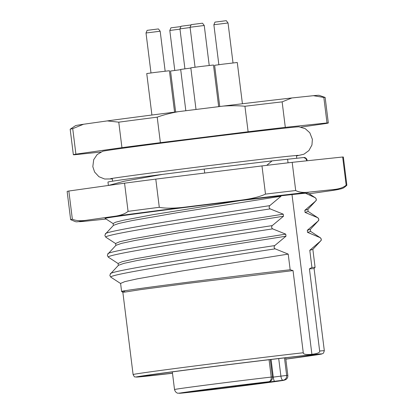 <?xml version="1.0" encoding="UTF-8"?>
<svg xmlns="http://www.w3.org/2000/svg" width="414" height="414" viewBox="0 0 414 414"><rect width="100%" height="100%" fill="white"/><g stroke="black" fill="none" stroke-linecap="round" stroke-linejoin="round"><path stroke-width="0.62" d="M260.256 383.167L276.971 381.185L260.256 383.167M259.06 383.043L217.754 388.047A43.413 0.43 172.9 0 0 205.287 389.667L217.081 388.456L190.952 391.939A43.413 0.43 172.9 0 0 197.68 391.225L245.668 385.393A43.413 0.43 172.9 0 0 258.129 383.773L246.335 384.989L266.611 382.013M226.955 387.758L210.24 389.734L226.955 387.758M247.23 384.544L230.515 386.526L247.23 384.544M203.16 390.273L186.445 392.255L203.16 390.273M259.211 383.54L273.09 381.853L259.211 383.54M227.369 386.769L232.621 386.117L227.369 386.769M190.642 391.551L204.392 389.817L190.642 391.551M240.927 386.014L231.064 387.287L240.922 385.962M241.926 385.858L241.538 385.895M233.926 386.862L234.246 386.811M233.361 386.992L233.708 386.909M284.48 357.913L286.664 375.446A57.096 0.569 -7.1 0 1 287.839 375.415C287.984 377.201 287.316 378.593 285.841 379.597L283.957 380.275C280.035 381.077 251.841 384.772 225.853 387.975L190.274 392.208L177.989 393.217C178.372 393.3 175.562 393.274 174.517 389.527A57.096 0.569 -7.1 0 1 209.448 384.653A57.096 0.569 -7.1 0 1 271.222 377.082A4.285 3.033 83.5 0 1 268.748 381.734A52.816 0.523 172.9 0 0 184.634 392.353A52.816 0.523 172.9 0 0 225.149 388.063A52.816 0.523 172.9 0 0 283.031 380.223A4.285 4.192 -94.3 0 0 286.664 375.446L280.899 376.135A4.285 1.609 82.7 0 0 283.031 380.223L265.219 382.448M278.71 358.586L280.899 376.135L273.281 377.113C273.628 379.669 274.078 381.066 274.637 381.304M272.495 377.211L273.281 377.113L271.087 359.487M172.483 373.174A86.552 0.859 -7.1 0 1 143.177 376.166A86.552 0.859 -7.1 0 1 187.511 369.893A86.552 0.859 -7.1 0 1 274.109 359.124A86.552 0.859 -7.1 0 1 314.945 354.767A86.552 0.859 -7.1 0 1 285.8 359.057M122.865 292.403L121.587 291.404L120.593 283.414L124.79 281.634L137.303 278.839L182.093 270.958L288.216 254.108L290.167 269.757L293.04 270.601L303.276 352.754C303.136 354.301 306.013 354.824 311.902 354.322C317.579 353.603 320.162 352.5 319.655 351.015L309.424 268.862L311.928 267.454L315.085 267.304L312.849 249.357M293.04 270.601L186.698 283.538L140.403 289.655L122.865 292.398L133.096 374.551A96.353 0.957 -7.1 0 1 196.929 365.691A96.353 0.957 -7.1 0 1 303.276 352.754M305.46 193.224L315.271 197.757L308.192 193.105L304.083 193.369A98.211 0.973 -7.1 0 0 222.644 202.762C164.632 209.857 102.579 218.106 105.13 218.416L113.281 223.695M105.658 233.77L105.663 233.765C104.97 234.867 104.768 235.597 105.058 235.949L106 237.31L115.77 243.67M118.347 265.405L118.104 263.444L122.306 261.658L134.819 258.869L179.604 250.987L285.732 234.138L272.655 228.864C271.465 227.948 271.33 226.862 272.252 225.609L283.502 216.232L179.676 232.699L134.721 240.539L121.421 243.401L115.972 245.311L108.152 253.735C107.454 254.843 107.252 255.567 107.547 255.919L108.489 257.28L118.259 263.64M288.216 254.108L275.144 248.84C273.949 247.914 273.814 246.827 274.736 245.585L285.986 236.203L182.16 252.675L137.205 260.509L123.905 263.371L118.461 265.281L110.636 273.706C109.943 274.813 109.741 275.543 110.031 275.895L110.978 277.251L120.743 283.611M309.211 193.762L331.107 190.678A131.041 1.299 172.9 0 0 333.477 189.545L309.129 192.122C303.405 192.815 298.929 192.282 295.699 190.533A139.176 1.382 172.9 0 0 265.488 194.109C259.49 196.95 250.449 199.082 238.376 200.495L187.149 206.86C175.096 208.444 165.812 208.594 159.292 207.3A139.176 1.382 172.9 0 0 128.071 211.363C125.049 213.888 120.365 215.559 114.021 216.367L87.142 220.155A131.041 1.299 172.9 0 0 84.772 221.288L106.077 219.032M333.477 189.545C339.221 189.022 343.454 187.568 346.171 185.187A139.176 1.382 -7.1 0 1 346.865 185.239A139.176 1.382 -7.1 0 1 346.86 185.26C342.595 189.069 342.797 187.992 341.26 188.81L331.107 190.678M346.865 185.239L343.356 157.051A139.176 1.382 172.9 0 0 342.663 157.004L292.186 162.345L295.699 190.533M342.663 157.004L346.171 185.187M265.488 194.109L261.979 165.921L155.783 179.117L159.292 207.3M155.783 179.117A139.176 1.382 172.9 0 0 124.562 183.174L68.843 191.025L72.352 219.213C75.891 220.817 80.823 221.133 87.142 220.155M124.562 183.174L128.071 211.363M84.772 221.288L83.731 221.392C73.78 221.531 78.593 222.986 70.659 219.658A139.176 1.382 -7.1 0 1 70.644 219.643A139.176 1.382 -7.1 0 1 72.352 219.213M68.843 191.025A139.176 1.382 172.9 0 0 67.135 191.459L70.644 219.643M261.979 165.921A139.176 1.382 -7.1 0 1 292.186 162.345M204.707 173.036L204.231 169.072L162.588 174.377L124.267 181.213L108.468 185.441M113.374 225.459L113.131 223.503L115.723 222.183L123.605 220.217L153.149 214.654L240.337 200.599M266.683 165.383L272.091 160.88L287.601 159.23L288.051 162.826M292.005 194.58L311.902 354.322M285.732 234.138L285.986 236.203M115.863 245.43L115.62 243.473L119.817 241.688L132.33 238.894L177.114 231.017L283.243 214.167L283.502 216.232M283.243 214.167L270.166 208.894C268.976 207.978 268.841 206.891 269.762 205.639L281.013 196.257L177.187 212.729L132.232 220.569L118.932 223.431L113.488 225.34L105.663 233.765M280.956 195.806L281.013 196.257M272.091 160.88L204.231 169.072M303.695 157.532L305.842 158.557L306.075 158.303L304.88 157.532L303.695 157.532L287.601 159.23M108.39 185.451L107.966 182.056A97.497 0.968 -7.1 0 1 162.588 174.377M305.842 158.557L306.852 160.792M315.271 197.757C316.425 198.673 316.56 199.76 315.675 201.013L307.84 209.453L304.813 210.343L305.071 212.408L317.755 217.728C318.915 218.649 319.049 219.731 318.164 220.983L310.329 229.423L307.302 230.313L307.561 232.378L320.245 237.703C321.399 238.619 321.533 239.706 320.648 240.958L312.813 249.394L309.791 250.289L311.928 267.449M315.675 201.013L304.813 210.343M318.164 220.983L307.302 230.313M320.648 240.958L309.791 250.289M307.871 209.417L308.125 211.451L305.071 212.408M310.36 229.387L310.614 231.421L307.561 232.378M315.08 267.315L314.091 268.582L309.424 268.862M296.471 155.969L303.928 154.199L308.916 150.551L311.954 144.967L312.373 139.295L309.801 132.765L305.232 128.666L299.017 126.824A99.049 0.983 172.9 0 0 287.352 127.859A99.049 0.983 172.9 0 0 252.416 131.833A99.049 0.983 172.9 0 0 102.703 151.276L97.13 154.582L93.704 159.68L92.814 166.645L94.609 172.038L98.925 176.706L104.659 179.019L112.323 178.905M100.793 152.041L74.66 154.743A128.469 1.273 -7.1 0 1 73.35 154.722A128.469 1.273 -7.1 0 1 75.907 154.148L121.939 147.658A128.469 1.273 -7.1 0 1 160.384 142.664L248.115 131.761A128.469 1.273 -7.1 0 1 267.698 129.422A128.469 1.273 -7.1 0 1 285.308 127.362L327.008 122.948L323.831 97.45A128.469 1.273 -7.1 0 1 325.13 97.45A128.469 1.273 -7.1 0 1 325.145 97.471L328.318 122.963A128.469 1.273 172.9 0 0 327.008 122.948M301.04 127.093L325.761 123.543A128.469 1.273 172.9 0 0 328.318 122.963M248.115 131.761L244.938 106.269A128.469 1.273 -7.1 0 1 282.131 101.865L285.308 127.362M73.35 154.722L70.173 129.23A128.469 1.273 -7.1 0 1 70.183 129.209A128.469 1.273 -7.1 0 1 72.729 128.65L83.514 124.252L107.278 120.904A122.761 1.221 -7.1 0 1 178.077 111.697C169.931 113.229 162.971 115.051 157.206 117.167L160.384 142.664M178.077 111.697L223.363 106.072C231.623 105.56 238.816 105.627 244.938 106.269M157.206 117.167A128.469 1.273 172.9 0 0 118.766 122.166L107.278 120.904M121.939 147.658L118.766 122.166M72.729 128.65L75.907 154.148M323.831 97.45L313.393 95.686L291.865 97.963L282.131 101.865M291.865 97.963A122.761 1.221 172.9 0 0 223.363 106.072M83.514 124.252A122.761 1.221 172.9 0 0 75.534 125.649L70.183 129.209M325.13 97.45L319.07 95.313A122.761 1.221 172.9 0 0 313.393 95.686M174.573 112.142L169.414 70.737L155.297 72.383L146.747 73.557L151.917 115.03M160.177 31.226L158.453 28.949L157.775 29.006L147.125 30.357L146.013 32.991L160.177 31.226L165.155 71.177M180.711 69.661L170.542 71.037L175.645 112.003M174.78 70.421L169.807 30.47L170.915 27.841L180.918 26.558M169.807 30.47L179.976 29.14M242.418 103.759L237.274 62.488L223.162 64.134L214.612 65.308L219.746 106.522M228.036 22.977L226.318 20.7L225.635 20.757L214.985 22.113L213.872 24.742L228.036 22.977L233.015 62.928M218.67 106.652L213.484 65.008L199.367 66.654L190.818 67.829L196.003 109.472M204.247 25.497L202.524 23.22L201.841 23.277L191.19 24.633L190.078 27.262L204.247 25.497L209.22 65.448M190.844 68.056L180.68 69.433L185.824 110.735M184.918 68.817L179.945 28.866L181.053 26.237L191.056 24.954M179.945 28.866L190.114 27.536M124.743 291.259C113.503 292.253 132.283 289.448 168.514 284.723C206.638 279.735 260.66 273.085 290.167 269.757M245.668 385.393L245.595 384.834M261.358 382.707L268.748 381.734A4.285 2.427 82.5 0 0 268.779 381.729A4.285 2.427 82.5 0 0 268.934 381.703M199.222 390.48L193.467 391.194L199.222 390.459M258.491 383.157L261.286 382.717M261.322 382.712L268.779 381.729A4.285 4.285 0 0 0 272.469 376.957L271.222 377.082L269.064 359.725M314.091 268.577L324.322 350.73L323.479 353.142L321.761 354.001L285.815 359.145A93.497 0.926 -7.1 0 0 301.418 355.88A93.497 0.926 172.9 0 0 184.98 370.142A93.497 0.926 172.9 0 0 140.812 376.756A93.497 0.926 -7.1 0 0 172.493 373.262L140.724 376.766L135.135 376.952C134.71 377.226 134.032 376.424 133.096 374.551M114.021 216.367A131.041 1.299 -7.1 0 1 187.149 206.86M238.376 200.495A131.041 1.299 -7.1 0 1 309.129 192.122M308.083 211.394L317.755 217.728M310.567 231.364L320.245 237.703M324.322 350.73A96.353 0.957 172.9 0 0 319.655 351.015M275.144 248.84C209.738 258.838 105.011 274.808 110.978 277.251M274.736 245.585C209.329 255.583 104.607 271.553 110.569 273.996M272.655 228.864C207.248 238.868 102.527 254.838 108.489 257.28M272.252 225.609C206.845 235.613 102.118 251.583 108.085 254.025M270.166 208.894C204.759 218.892 100.038 234.867 106 237.31M269.762 205.639C204.356 215.637 99.634 231.612 105.596 234.055M235.525 386.091L235.571 386.464M172.322 371.891L174.517 389.527M285.644 357.779L287.839 375.415M306.075 158.303L306.997 159.514L307.002 160.777M315.245 197.669C316.451 199.144 316.653 200.185 315.851 200.795M317.735 217.64C318.94 219.115 319.142 220.16 318.335 220.771M320.219 237.615C321.43 239.09 321.626 240.13 320.824 240.741M112.261 178.398L112.608 181.182M110.574 178.693C110.683 178.465 139.327 174.429 177.259 169.626C219.099 164.28 268.246 158.365 288.237 156.269L298.106 155.333M296.403 155.457L296.755 158.267M150.991 72.942L146.013 32.991M218.851 64.693L213.872 24.742M195.056 67.213L190.078 27.262M217.045 388.141L217.081 388.456M259.019 383.048L261.343 382.707M272.469 376.957L270.306 359.58"/></g></svg>
